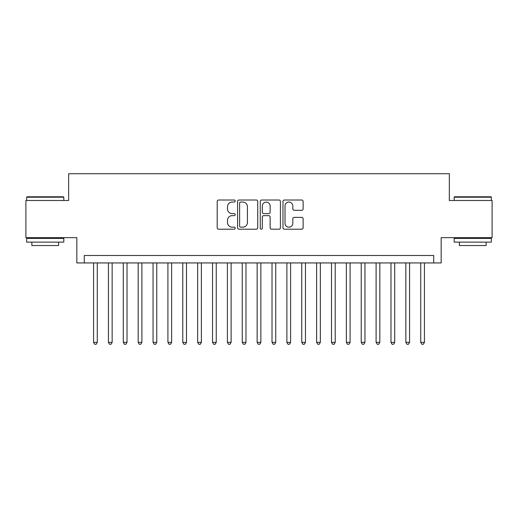 <?xml version="1.0" encoding="UTF-8"?>
<svg xmlns="http://www.w3.org/2000/svg" width="518" height="518" viewBox="0 0 518 518"><rect width="100%" height="100%" fill="white"/><g stroke="black" fill="none" stroke-linecap="round" stroke-linejoin="round"><path stroke-width="0.78" d="M235.204 201.036A1.023 1.023 0 0 0 234.188 200.013L218.674 200.013A1.457 1.457 0 0 0 217.217 201.476L217.217 227.745A1.457 1.457 0 0 0 218.674 229.209L234.188 229.209A1.023 1.023 0 0 0 235.204 228.185A1.023 1.023 0 0 0 234.188 227.162L232.181 227.162A4.668 4.668 0 0 1 227.506 222.494L227.506 220.305A4.668 4.668 0 0 1 232.181 215.63L234.188 215.63A1.023 1.023 0 0 0 235.204 214.607A1.023 1.023 0 0 0 234.188 213.591L232.181 213.591A4.668 4.668 0 0 1 227.506 208.916L227.506 206.727A4.668 4.668 0 0 1 232.181 202.059L234.188 202.059A1.023 1.023 0 0 0 235.204 201.036M301.657 210.302A1.457 1.457 0 0 0 303.121 208.845L303.121 201.476A1.457 1.457 0 0 0 301.657 200.013L284.434 200.013A1.457 1.457 0 0 0 282.977 201.476L282.977 227.745A1.457 1.457 0 0 0 284.434 229.209L301.657 229.209A1.457 1.457 0 0 0 303.121 227.745L303.121 218.842A1.457 1.457 0 0 0 301.657 217.385L294.289 217.385A1.457 1.457 0 0 0 292.825 218.842L292.825 223.258A3.904 3.904 0 0 1 288.921 227.162A3.904 3.904 0 0 1 285.017 223.258L285.017 205.963A3.904 3.904 0 0 1 288.921 202.059A3.904 3.904 0 0 1 292.825 205.963L292.825 208.845A1.457 1.457 0 0 0 294.289 210.302L301.657 210.302M433.734 262.943L441.168 262.943L441.168 237.658L492.1 237.658L492.1 200.485L449.346 200.485L449.346 173.718L68.654 173.718L68.654 200.485L25.9 200.485L25.9 237.658L76.832 237.658L76.832 262.943L433.734 262.943L433.734 255.504L84.266 255.504L84.266 262.943M257.724 201.476A1.457 1.457 0 0 0 256.261 200.013L239.038 200.013A1.457 1.457 0 0 0 237.581 201.476L237.581 227.745A1.457 1.457 0 0 0 239.038 229.209L256.261 229.209A1.457 1.457 0 0 0 257.724 227.745L257.724 201.476M261.739 200.013L278.962 200.013A1.457 1.457 0 0 1 280.419 201.476L280.419 227.745A1.457 1.457 0 0 1 278.962 229.209L271.587 229.209A1.457 1.457 0 0 1 270.131 227.745L270.131 217.094A1.457 1.457 0 0 0 268.667 215.63L263.779 215.63A1.457 1.457 0 0 0 262.322 217.094L262.322 228.185A1.023 1.023 0 0 1 261.299 229.209A1.023 1.023 0 0 1 260.276 228.185L260.276 201.476A1.457 1.457 0 0 1 261.739 200.013M240.643 202.059A1.023 1.023 0 0 0 239.62 203.082L239.62 226.139A1.023 1.023 0 0 0 240.643 227.162L242.761 227.162A4.668 4.668 0 0 0 247.429 222.494L247.429 206.727A4.668 4.668 0 0 0 242.761 202.059L240.643 202.059M270.131 206.034A3.904 3.904 0 0 0 266.226 202.13A3.904 3.904 0 0 0 262.322 206.034L262.322 212.127A1.457 1.457 0 0 0 263.779 213.591L268.667 213.591A1.457 1.457 0 0 0 270.131 212.127L270.131 206.034M93.564 262.943L93.564 342.353L97.28 342.353L97.28 262.943M97.28 342.353L96.167 344.282L94.677 344.282L93.564 342.353M27.091 196.769L63.377 196.769L63.818 197.209L26.645 197.209L27.091 196.769M45.234 242.12L26.645 242.12L26.645 238.403L63.818 238.403L63.818 242.12L45.234 242.12M58.618 242.12L58.618 245.545L31.851 245.545L31.851 242.12M454.623 196.769L490.909 196.769L491.355 197.209L454.182 197.209L454.623 196.769M472.766 242.12L454.182 242.12L454.182 238.403L491.355 238.403L491.355 242.12L472.766 242.12M486.149 242.12L486.149 245.545L459.382 245.545L459.382 242.12M108.43 262.943L108.43 342.353L112.153 342.353L112.153 262.943M112.153 342.353L111.033 344.282L109.551 344.282L108.43 342.353M123.303 262.943L123.303 342.353L127.02 342.353L127.02 262.943M127.02 342.353L125.906 344.282L124.417 344.282L123.303 342.353M138.177 262.943L138.177 342.353L141.893 342.353L141.893 262.943M141.893 342.353L140.779 344.282L139.29 344.282L138.177 342.353M153.043 262.943L153.043 342.353L156.766 342.353L156.766 262.943M156.766 342.353L155.646 344.282L154.163 344.282L153.043 342.353M167.916 262.943L167.916 342.353L171.633 342.353L171.633 262.943M171.633 342.353L170.519 344.282L169.03 344.282L167.916 342.353M182.789 262.943L182.789 342.353L186.506 342.353L186.506 262.943M186.506 342.353L185.392 344.282L183.903 344.282L182.789 342.353M197.656 262.943L197.656 342.353L201.373 342.353L201.373 262.943M201.373 342.353L200.259 344.282L198.776 344.282L197.656 342.353M212.529 262.943L212.529 342.353L216.246 342.353L216.246 262.943M216.246 342.353L215.132 344.282L213.643 344.282L212.529 342.353M227.402 262.943L227.402 342.353L231.119 342.353L231.119 262.943M231.119 342.353L230.005 344.282L228.516 344.282L227.402 342.353M242.269 262.943L242.269 342.353L245.985 342.353L245.985 262.943M245.985 342.353L244.872 344.282L243.389 344.282L242.269 342.353M257.142 262.943L257.142 342.353L260.858 342.353L260.858 262.943M260.858 342.353L259.745 344.282L258.255 344.282L257.142 342.353M272.015 262.943L272.015 342.353L275.731 342.353L275.731 262.943M275.731 342.353L274.611 344.282L273.128 344.282L272.015 342.353M286.881 262.943L286.881 342.353L290.598 342.353L290.598 262.943M290.598 342.353L289.484 344.282L287.995 344.282L286.881 342.353M301.754 262.943L301.754 342.353L305.471 342.353L305.471 262.943M305.471 342.353L304.357 344.282L302.868 344.282L301.754 342.353M316.627 262.943L316.627 342.353L320.344 342.353L320.344 262.943M320.344 342.353L319.224 344.282L317.741 344.282L316.627 342.353M331.494 262.943L331.494 342.353L335.211 342.353L335.211 262.943M335.211 342.353L334.097 344.282L332.608 344.282L331.494 342.353M346.367 262.943L346.367 342.353L350.084 342.353L350.084 262.943M350.084 342.353L348.97 344.282L347.481 344.282L346.367 342.353M361.234 262.943L361.234 342.353L364.957 342.353L364.957 262.943M364.957 342.353L363.837 344.282L362.354 344.282L361.234 342.353M376.107 262.943L376.107 342.353L379.823 342.353L379.823 262.943M379.823 342.353L378.71 344.282L377.221 344.282L376.107 342.353M390.98 262.943L390.98 342.353L394.697 342.353L394.697 262.943M394.697 342.353L393.583 344.282L392.094 344.282L390.98 342.353M405.847 262.943L405.847 342.353L409.57 342.353L409.57 262.943M409.57 342.353L408.449 344.282L406.967 344.282L405.847 342.353M420.72 262.943L420.72 342.353L424.436 342.353L424.436 262.943M424.436 342.353L423.323 344.282L421.833 344.282L420.72 342.353M26.645 200.485L26.645 197.209M35.12 238.403L35.12 237.658M55.342 238.403L55.342 237.658M63.818 200.485L63.818 197.209M454.182 200.485L454.182 197.209M462.658 238.403L462.658 237.658M482.88 238.403L482.88 237.658M491.355 200.485L491.355 197.209"/></g></svg>
